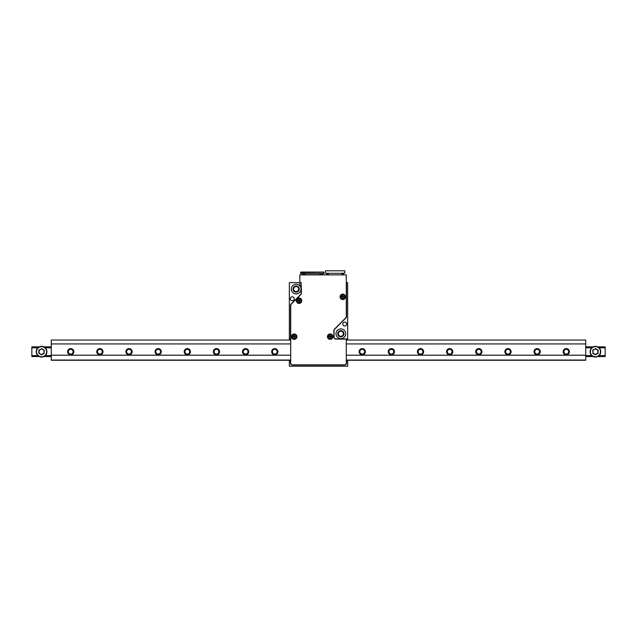 <?xml version="1.0" encoding="UTF-8"?>
<svg xmlns="http://www.w3.org/2000/svg" width="637" height="637" viewBox="0 0 637 637"><rect width="100%" height="100%" fill="white"/><g stroke="black" fill="none" stroke-linecap="round" stroke-linejoin="round"><path stroke-width="0.96" d="M347.651 360.964L347.651 366.211L289.349 366.211L289.349 360.964L290.512 360.964L290.512 363.098A1.943 1.943 0 0 0 292.455 365.041L344.545 365.041A1.943 1.943 0 0 0 346.488 363.098L346.488 360.964L347.651 360.964L347.651 360.255M342.794 324.042A1.943 1.943 0 0 1 345.708 322.354A1.943 1.943 0 0 1 345.708 325.722A1.943 1.943 0 0 1 342.794 324.042M335.994 333.756A4.857 4.857 0 0 1 343.279 329.552A4.857 4.857 0 0 1 343.279 337.96A4.857 4.857 0 0 1 335.994 333.756M347.651 340.039L347.651 282.645L346.488 282.645L346.488 316.565A1.943 1.943 0 0 1 345.915 317.943L334.616 329.241A1.943 1.943 0 0 0 334.051 330.619L334.051 336.965A1.943 1.943 0 0 0 335.994 338.908L335.102 338.908M347.651 338.908L335.994 338.908M290.321 298.777A1.943 1.943 0 0 1 293.235 297.089A1.943 1.943 0 0 1 293.235 300.457A1.943 1.943 0 0 1 290.321 298.777M291.292 289.055A4.857 4.857 0 0 1 298.578 284.85A4.857 4.857 0 0 1 298.578 293.267A4.857 4.857 0 0 1 291.292 289.055M300.632 294.517L291.085 304.064A1.943 1.943 0 0 0 290.512 305.442L290.512 338.908L289.349 338.908L289.349 282.645L301.205 282.645L301.205 293.139A1.943 1.943 0 0 1 300.632 294.517M338.319 333.756A2.524 2.524 0 0 0 342.109 335.946A2.524 2.524 0 0 0 342.109 331.566A2.524 2.524 0 0 0 338.319 333.756M293.625 289.055A2.524 2.524 0 0 0 297.415 291.244A2.524 2.524 0 0 0 297.415 286.873A2.524 2.524 0 0 0 293.625 289.055M289.349 360.964L289.349 360.255M289.349 340.039L289.349 338.908M293.044 289.055A3.113 3.113 0 0 1 297.702 286.363A3.113 3.113 0 0 1 297.702 291.754A3.113 3.113 0 0 1 293.044 289.055M337.737 333.756A3.113 3.113 0 0 1 342.403 331.065A3.113 3.113 0 0 1 342.403 336.447A3.113 3.113 0 0 1 337.737 333.756M37.901 355.589L31.85 355.589L31.85 356.561L39.343 356.561M43.794 356.561L51.286 356.561M585.714 356.561L593.206 356.561M597.657 356.561L605.15 356.561L605.15 346.847L597.657 346.847M45.235 355.589L51.286 355.589M585.714 355.589L591.765 355.589M599.098 355.589L605.15 355.589M566.285 348.789A2.914 2.914 0 0 0 563.761 353.161A2.914 2.914 0 0 0 568.809 353.161A2.914 2.914 0 0 0 566.285 348.789M537.134 348.789A2.914 2.914 0 0 0 534.61 353.161A2.914 2.914 0 0 0 539.658 353.161A2.914 2.914 0 0 0 537.134 348.789M507.984 348.789A2.914 2.914 0 0 0 505.459 353.161A2.914 2.914 0 0 0 510.508 353.161A2.914 2.914 0 0 0 507.984 348.789M478.833 348.789A2.914 2.914 0 0 0 476.309 353.161A2.914 2.914 0 0 0 481.357 353.161A2.914 2.914 0 0 0 478.833 348.789M449.682 348.789A2.914 2.914 0 0 0 447.158 353.161A2.914 2.914 0 0 0 452.206 353.161A2.914 2.914 0 0 0 449.682 348.789M420.531 348.789A2.914 2.914 0 0 0 418.007 353.161A2.914 2.914 0 0 0 423.056 353.161A2.914 2.914 0 0 0 420.531 348.789M391.381 348.789A2.914 2.914 0 0 0 388.849 353.161A2.914 2.914 0 0 0 393.905 353.161A2.914 2.914 0 0 0 391.381 348.789M362.23 348.789A2.914 2.914 0 0 0 359.698 353.161A2.914 2.914 0 0 0 364.754 353.161A2.914 2.914 0 0 0 362.23 348.789M274.77 348.789A2.914 2.914 0 0 0 272.246 353.161A2.914 2.914 0 0 0 277.302 353.161A2.914 2.914 0 0 0 274.77 348.789M245.619 348.789A2.914 2.914 0 0 0 243.095 353.161A2.914 2.914 0 0 0 248.151 353.161A2.914 2.914 0 0 0 245.619 348.789M216.469 348.789A2.914 2.914 0 0 0 213.944 353.161A2.914 2.914 0 0 0 218.993 353.161A2.914 2.914 0 0 0 216.469 348.789M187.318 348.789A2.914 2.914 0 0 0 184.794 353.161A2.914 2.914 0 0 0 189.842 353.161A2.914 2.914 0 0 0 187.318 348.789M158.167 348.789A2.914 2.914 0 0 0 155.643 353.161A2.914 2.914 0 0 0 160.691 353.161A2.914 2.914 0 0 0 158.167 348.789M129.016 348.789A2.914 2.914 0 0 0 126.492 353.161A2.914 2.914 0 0 0 131.54 353.161A2.914 2.914 0 0 0 129.016 348.789M99.866 348.789A2.914 2.914 0 0 0 97.342 353.161A2.914 2.914 0 0 0 102.39 353.161A2.914 2.914 0 0 0 99.866 348.789M70.715 348.789A2.914 2.914 0 0 0 68.191 353.161A2.914 2.914 0 0 0 73.239 353.161A2.914 2.914 0 0 0 70.715 348.789M31.85 355.589L31.85 347.818L37.901 347.818M45.235 347.818L51.286 347.818M585.714 347.818L591.765 347.818M599.098 347.818L605.15 347.818M31.85 347.818L31.85 346.847L39.343 346.847M43.794 346.847L51.286 346.847M585.714 346.847L593.206 346.847M70.715 349.315A2.389 2.389 0 0 0 68.645 352.898A2.389 2.389 0 0 0 72.785 352.898A2.389 2.389 0 0 0 70.715 349.315M99.866 349.315A2.389 2.389 0 0 0 97.795 352.898A2.389 2.389 0 0 0 101.936 352.898A2.389 2.389 0 0 0 99.866 349.315M129.016 349.315A2.389 2.389 0 0 0 126.954 352.898A2.389 2.389 0 0 0 131.087 352.898A2.389 2.389 0 0 0 129.016 349.315M158.167 349.315A2.389 2.389 0 0 0 156.105 352.898A2.389 2.389 0 0 0 160.237 352.898A2.389 2.389 0 0 0 158.167 349.315M187.318 349.315A2.389 2.389 0 0 0 185.256 352.898A2.389 2.389 0 0 0 189.388 352.898A2.389 2.389 0 0 0 187.318 349.315M216.469 349.315A2.389 2.389 0 0 0 214.406 352.898A2.389 2.389 0 0 0 218.539 352.898A2.389 2.389 0 0 0 216.469 349.315M245.619 349.315A2.389 2.389 0 0 0 243.557 352.898A2.389 2.389 0 0 0 247.689 352.898A2.389 2.389 0 0 0 245.619 349.315M274.77 349.315A2.389 2.389 0 0 0 272.708 352.898A2.389 2.389 0 0 0 276.84 352.898A2.389 2.389 0 0 0 274.77 349.315M362.23 349.315A2.389 2.389 0 0 0 360.16 352.898A2.389 2.389 0 0 0 364.292 352.898A2.389 2.389 0 0 0 362.23 349.315M391.381 349.315A2.389 2.389 0 0 0 389.311 352.898A2.389 2.389 0 0 0 393.443 352.898A2.389 2.389 0 0 0 391.381 349.315M420.531 349.315A2.389 2.389 0 0 0 418.461 352.898A2.389 2.389 0 0 0 422.594 352.898A2.389 2.389 0 0 0 420.531 349.315M449.682 349.315A2.389 2.389 0 0 0 447.612 352.898A2.389 2.389 0 0 0 451.744 352.898A2.389 2.389 0 0 0 449.682 349.315M478.833 349.315A2.389 2.389 0 0 0 476.763 352.898A2.389 2.389 0 0 0 480.895 352.898A2.389 2.389 0 0 0 478.833 349.315M507.984 349.315A2.389 2.389 0 0 0 505.913 352.898A2.389 2.389 0 0 0 510.046 352.898A2.389 2.389 0 0 0 507.984 349.315M537.134 349.315A2.389 2.389 0 0 0 535.064 352.898A2.389 2.389 0 0 0 539.205 352.898A2.389 2.389 0 0 0 537.134 349.315M566.285 349.315A2.389 2.389 0 0 0 564.215 352.898A2.389 2.389 0 0 0 568.355 352.898A2.389 2.389 0 0 0 566.285 349.315M290.711 343.932L51.286 343.932L51.286 360.255L290.711 360.255M346.289 340.039L585.714 340.039L585.714 355.199L346.289 355.199M585.714 355.199L585.714 360.255L346.289 360.255M70.715 348.59A3.113 3.113 0 0 1 73.414 353.256A3.113 3.113 0 0 1 68.024 353.256A3.113 3.113 0 0 1 70.715 348.59M99.866 348.59A3.113 3.113 0 0 1 102.565 353.256A3.113 3.113 0 0 1 97.174 353.256A3.113 3.113 0 0 1 99.866 348.59M129.016 348.59A3.113 3.113 0 0 1 131.716 353.256A3.113 3.113 0 0 1 126.325 353.256A3.113 3.113 0 0 1 129.016 348.59M158.167 348.59A3.113 3.113 0 0 1 160.866 353.256A3.113 3.113 0 0 1 155.476 353.256A3.113 3.113 0 0 1 158.167 348.59M187.318 348.59A3.113 3.113 0 0 1 190.017 353.256A3.113 3.113 0 0 1 184.626 353.256A3.113 3.113 0 0 1 187.318 348.59M216.469 348.59A3.113 3.113 0 0 1 219.168 353.256A3.113 3.113 0 0 1 213.777 353.256A3.113 3.113 0 0 1 216.469 348.59M245.619 348.59A3.113 3.113 0 0 1 248.319 353.256A3.113 3.113 0 0 1 242.928 353.256A3.113 3.113 0 0 1 245.619 348.59M274.77 348.59A3.113 3.113 0 0 1 277.469 353.256A3.113 3.113 0 0 1 272.079 353.256A3.113 3.113 0 0 1 274.77 348.59M362.23 348.59A3.113 3.113 0 0 1 364.921 353.256A3.113 3.113 0 0 1 359.531 353.256A3.113 3.113 0 0 1 362.23 348.59M391.381 348.59A3.113 3.113 0 0 1 394.072 353.256A3.113 3.113 0 0 1 388.681 353.256A3.113 3.113 0 0 1 391.381 348.59M420.531 348.59A3.113 3.113 0 0 1 423.223 353.256A3.113 3.113 0 0 1 417.832 353.256A3.113 3.113 0 0 1 420.531 348.59M449.682 348.59A3.113 3.113 0 0 1 452.374 353.256A3.113 3.113 0 0 1 446.983 353.256A3.113 3.113 0 0 1 449.682 348.59M478.833 348.59A3.113 3.113 0 0 1 481.524 353.256A3.113 3.113 0 0 1 476.134 353.256A3.113 3.113 0 0 1 478.833 348.59M507.984 348.59A3.113 3.113 0 0 1 510.675 353.256A3.113 3.113 0 0 1 505.284 353.256A3.113 3.113 0 0 1 507.984 348.59M537.134 348.59A3.113 3.113 0 0 1 539.826 353.256A3.113 3.113 0 0 1 534.435 353.256A3.113 3.113 0 0 1 537.134 348.59M566.285 348.59A3.113 3.113 0 0 1 568.976 353.256A3.113 3.113 0 0 1 563.586 353.256A3.113 3.113 0 0 1 566.285 348.59M290.711 355.199L51.286 355.199M585.714 343.932L346.289 343.932M51.286 343.932L51.286 340.039L290.711 340.039M595.436 346.361A5.343 5.343 0 0 1 600.062 354.371A5.343 5.343 0 0 1 590.802 354.371A5.343 5.343 0 0 1 595.436 346.361A5.343 5.343 0 0 1 600.062 354.371A5.343 5.343 0 0 1 590.802 354.371A5.343 5.343 0 0 1 595.436 346.361M595.436 348.558L598.151 350.135L598.151 353.272L595.436 354.841L597.864 353.105L597.864 350.302L595.436 348.901L593.007 350.302L593.007 353.105L595.436 354.506L597.864 353.105L597.864 350.302L595.436 348.901L592.713 350.135L595.436 348.901M593.007 353.105L592.713 350.135M41.564 346.361A5.343 5.343 0 0 1 46.198 354.371A5.343 5.343 0 0 1 36.938 354.371A5.343 5.343 0 0 1 41.564 346.361A5.343 5.343 0 0 1 46.198 354.371A5.343 5.343 0 0 1 36.938 354.371A5.343 5.343 0 0 1 41.564 346.361M41.564 354.506L43.993 353.105L43.993 350.302L41.564 348.901L39.136 350.302L39.136 353.105L41.564 354.841L38.849 353.272L38.849 350.135L41.564 348.901M38.849 350.135L38.849 353.272M41.564 348.558L43.993 350.302M44.287 350.135L43.993 353.105M585.714 360.056L346.289 360.056M290.711 360.056L51.286 360.056M290.711 305.442L290.711 363.098A1.752 1.752 0 0 0 292.455 364.85L344.545 364.85A1.752 1.752 0 0 0 346.289 363.098L346.289 339.099L335.994 339.099A2.134 2.134 0 0 1 333.852 336.965L333.852 330.619A2.134 2.134 0 0 1 334.481 329.106L345.78 317.807A1.752 1.752 0 0 0 346.289 316.565L346.289 274.873L299.844 274.873L299.844 285.328A5.247 5.247 0 0 1 301.397 289.055L301.397 293.139A2.134 2.134 0 0 1 300.775 294.652L291.22 304.199A1.752 1.752 0 0 0 290.711 305.442M340.07 296.834A2.723 2.723 0 0 1 344.155 294.477A2.723 2.723 0 0 1 344.155 299.191A2.723 2.723 0 0 1 340.07 296.834M327.442 336.67A2.723 2.723 0 0 1 331.519 334.314A2.723 2.723 0 0 1 331.519 339.027A2.723 2.723 0 0 1 327.442 336.67M296.348 300.72A2.723 2.723 0 0 1 300.425 298.363A2.723 2.723 0 0 1 300.425 303.077A2.723 2.723 0 0 1 296.348 300.72M291.483 336.67A2.723 2.723 0 0 1 295.568 334.314A2.723 2.723 0 0 1 295.568 339.027A2.723 2.723 0 0 1 291.483 336.67M301.301 272.54L323.453 272.246L301.301 272.246L301.301 273.607L304.024 273.607L304.12 274.77M301.301 273.607L300.624 273.607L300.624 272.636A0.581 0.581 0 0 1 301.205 272.055L323.556 272.055A0.581 0.581 0 0 1 324.137 272.636L324.137 273.607L320.737 273.607L320.634 274.77M303.745 274.873L303.745 273.607M302.368 274.873L302.368 273.703L303.538 273.703L303.538 274.873M321.016 273.607L321.016 274.873M320.634 274.873L320.634 273.607L319.79 273.607L319.79 274.873M304.964 274.873L304.964 273.607L319.79 273.607M321.223 274.873L321.223 273.703L322.386 273.703L322.386 274.873M323.453 272.54L323.453 273.607M304.964 273.607L304.12 273.607L304.12 274.873M341.87 273.313L344.832 273.122L344.832 270.789L325.396 270.789L325.786 273.313L341.87 273.313L341.87 274.873M326.662 274.873L326.662 273.703L327.776 273.703L327.776 274.873M328.366 273.313L328.366 274.873M343.566 274.873L343.566 273.703L342.451 273.703L342.451 274.873M342.571 297.575L342.563 297.511A0.717 0.717 0 0 0 343.017 297.511L343.017 298.084L342.571 297.575A0.518 0.518 0 0 0 342.053 297.057L341.543 296.611L342.563 296.149L342.109 296.603A0.717 0.717 0 0 0 342.109 297.057L342.053 297.057M343.017 297.575A0.518 0.518 0 0 1 343.534 297.057L343.017 297.511L343.47 297.057A0.717 0.717 0 0 0 343.47 296.603L343.534 296.611A0.518 0.518 0 0 1 343.017 296.094L343.017 296.149A0.717 0.717 0 0 0 342.563 296.149L342.571 295.584L343.017 296.094M343.534 296.611L344.044 296.611L343.534 297.057M342.571 296.094A0.518 0.518 0 0 1 342.053 296.611M342.507 296.834L342.913 296.571L342.945 297.073L342.507 296.834M340.461 296.834A2.333 2.333 0 0 1 343.956 294.812A2.333 2.333 0 0 1 343.956 298.849A2.333 2.333 0 0 1 340.461 296.834M298.841 301.46L298.387 300.943L298.841 301.397A0.717 0.717 0 0 0 299.294 301.397L299.286 301.97L298.841 301.46A0.518 0.518 0 0 0 298.323 300.943L297.813 300.497L298.841 300.035L298.387 300.489A0.717 0.717 0 0 0 298.387 300.943L298.323 300.943M299.286 301.46A0.518 0.518 0 0 1 299.804 300.943L299.294 301.397L299.748 300.943A0.717 0.717 0 0 0 299.748 300.489L299.804 300.497A0.518 0.518 0 0 1 299.286 299.979L299.294 300.035A0.717 0.717 0 0 0 298.841 300.035L298.841 299.47L299.286 299.979M299.804 300.497L300.314 300.497L299.804 300.943M298.841 299.979A0.518 0.518 0 0 1 298.323 300.497M298.777 300.72L299.191 300.457L299.223 300.959L298.777 300.72M296.731 300.72A2.333 2.333 0 0 1 300.234 298.697A2.333 2.333 0 0 1 300.234 302.734A2.333 2.333 0 0 1 296.731 300.72M329.934 337.411L329.48 336.893L329.934 337.355A0.717 0.717 0 0 0 330.388 337.355L330.38 337.921L329.934 337.411A0.518 0.518 0 0 0 329.417 336.893L328.907 336.447L329.48 336.447L329.934 335.42L330.388 335.994A0.717 0.717 0 0 0 329.934 335.994M330.38 337.411A0.518 0.518 0 0 1 330.898 336.893L330.388 337.355L330.842 336.893A0.717 0.717 0 0 0 330.842 336.447L330.898 336.447A0.518 0.518 0 0 1 330.38 335.93M329.48 336.447A0.717 0.717 0 0 0 329.48 336.893L329.417 336.893M330.898 336.447L331.407 336.447L330.898 336.893M329.934 335.93A0.518 0.518 0 0 1 329.417 336.447M329.87 336.67L330.285 336.408L330.316 336.917L329.87 336.67M327.832 336.67A2.333 2.333 0 0 1 331.328 334.648A2.333 2.333 0 0 1 331.328 338.693A2.333 2.333 0 0 1 327.832 336.67M293.983 337.411L293.53 336.893L293.983 337.355A0.717 0.717 0 0 0 294.437 337.355L294.429 337.921L293.983 337.411A0.518 0.518 0 0 0 293.466 336.893L292.956 336.447L293.983 335.994L293.53 336.447A0.717 0.717 0 0 0 293.53 336.893L293.466 336.893M294.429 337.411A0.518 0.518 0 0 1 294.947 336.893L294.437 337.355L294.891 336.893A0.717 0.717 0 0 0 294.891 336.447L294.437 335.994L294.947 336.447A0.518 0.518 0 0 1 294.429 335.93L294.437 335.994A0.717 0.717 0 0 0 293.983 335.994L293.983 335.42L294.429 335.93M294.947 336.447L295.457 336.447L294.947 336.893M293.983 335.93A0.518 0.518 0 0 1 293.466 336.447M293.92 336.67L294.326 336.408L294.366 336.917L293.92 336.67M291.873 336.67A2.333 2.333 0 0 1 295.377 334.648A2.333 2.333 0 0 1 295.377 338.693A2.333 2.333 0 0 1 291.873 336.67M595.436 354.841L592.713 353.272M595.436 346.647A5.056 5.056 0 0 0 591.056 354.228A5.056 5.056 0 0 0 599.807 354.228A5.056 5.056 0 0 0 595.436 346.647M44.287 353.272L41.564 354.841M41.564 346.647A5.056 5.056 0 0 0 37.193 354.228A5.056 5.056 0 0 0 45.944 354.228A5.056 5.056 0 0 0 41.564 346.647M340.851 296.834A1.943 1.943 0 0 1 343.765 295.146A1.943 1.943 0 0 1 343.765 298.514A1.943 1.943 0 0 1 340.851 296.834M297.121 300.72A1.943 1.943 0 0 1 300.035 299.032A1.943 1.943 0 0 1 300.035 302.4A1.943 1.943 0 0 1 297.121 300.72M328.214 336.67A1.943 1.943 0 0 1 331.129 334.99A1.943 1.943 0 0 1 331.129 338.351A1.943 1.943 0 0 1 328.214 336.67M292.264 336.67A1.943 1.943 0 0 1 295.178 334.99A1.943 1.943 0 0 1 295.178 338.351A1.943 1.943 0 0 1 292.264 336.67"/></g></svg>
